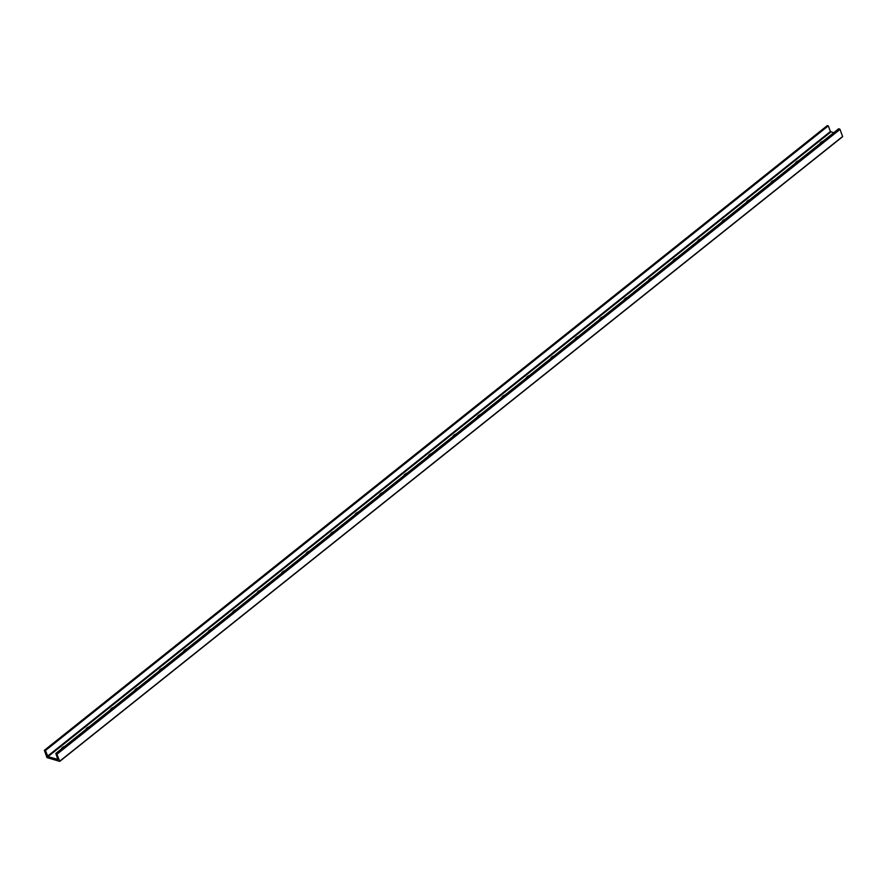 <?xml version="1.0" encoding="UTF-8"?>
<svg xmlns="http://www.w3.org/2000/svg" width="887" height="887" viewBox="0 0 887 887"><rect width="100%" height="100%" fill="white"/><g stroke="black" fill="none" stroke-linecap="round" stroke-linejoin="round"><path stroke-width="1.33" d="M61.38 749.005A3.936 1.918 159.5 0 1 64.684 746.355M85.839 729.48A3.936 1.918 159.5 0 1 89.155 726.841M110.31 709.955A3.936 1.918 159.5 0 1 113.614 707.316M134.78 690.43A3.936 1.918 159.5 0 1 138.084 687.791M159.239 670.916A3.936 1.918 159.5 0 1 162.554 668.277M183.709 651.391A3.936 1.918 159.5 0 1 187.013 648.752M208.168 631.866A3.936 1.918 159.5 0 1 211.483 629.227M232.638 612.352A3.936 1.918 159.5 0 1 235.942 609.713M257.097 592.826A3.936 1.918 159.5 0 1 260.412 590.188M281.567 573.301A3.936 1.918 159.5 0 1 284.871 570.663M306.037 553.787A3.936 1.918 159.5 0 1 309.341 551.137M330.496 534.262A3.936 1.918 159.5 0 1 333.811 531.623M354.966 514.737A3.936 1.918 159.5 0 1 358.27 512.098M379.425 495.212A3.936 1.918 159.5 0 1 382.74 492.573M403.895 475.698A3.936 1.918 159.5 0 1 407.2 473.059M428.354 456.173A3.936 1.918 159.5 0 1 431.67 453.534M452.825 436.648A3.936 1.918 159.5 0 1 456.129 434.009M477.295 417.134A3.936 1.918 159.5 0 1 480.599 414.484M501.754 397.609A3.936 1.918 159.5 0 1 505.069 394.97M526.224 378.084A3.936 1.918 159.5 0 1 529.528 375.445M550.683 358.559A3.936 1.918 159.5 0 1 553.998 355.92M575.153 339.045A3.936 1.918 159.5 0 1 578.457 336.406M599.612 319.52A3.936 1.918 159.5 0 1 602.927 316.881M624.082 299.994A3.936 1.918 159.5 0 1 627.386 297.356M648.552 280.48A3.936 1.918 159.5 0 1 651.856 277.842M673.011 260.955A3.936 1.918 159.5 0 1 676.326 258.317M697.481 241.43A3.936 1.918 159.5 0 1 700.785 238.791M721.94 221.916A3.936 1.918 159.5 0 1 725.256 219.266M746.41 202.391A3.936 1.918 159.5 0 1 749.715 199.752M770.87 182.866A3.936 1.918 159.5 0 1 774.185 180.227M795.34 163.341A3.936 1.918 159.5 0 1 798.644 160.702M46.978 757.598L59.739 761.379L56.735 753.695L55.814 753.44L57.766 759.372L47.965 756.655L45.414 750.568L44.361 750.324L46.978 757.598M59.784 761.257L842.639 136.676L840.022 129.402L838.703 128.737L55.814 753.44M45.414 750.568L828.303 125.865L827.216 125.743M833.691 132.74L830.42 131.509L828.303 125.865M819.81 143.827A3.936 1.918 159.5 0 1 823.114 141.188M59.762 761.135L842.65 136.432M57.123 754.094L840.022 129.402M56.735 753.695L839.623 128.992M44.494 750.313L827.383 125.61M47.965 756.655L830.853 131.952M47.521 756.212L830.42 131.509M842.639 136.676L59.739 761.379M827.261 125.621L44.361 750.324"/></g></svg>
